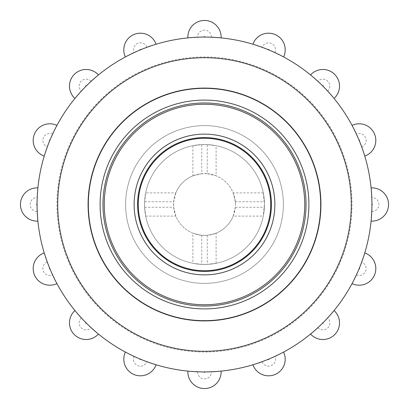 <?xml version="1.0" encoding="UTF-8"?>
<svg xmlns="http://www.w3.org/2000/svg" width="409" height="409" viewBox="0 0 409 409"><rect width="100%" height="100%" fill="white"/><g stroke="black" fill="none" stroke-linecap="round" stroke-linejoin="round"><path stroke-width="0.31" stroke-dasharray="2.04 1.53" d="M37.214 197.542L37.899 187.895A16.626 16.626 0 0 0 20.45 204.086A16.626 16.626 0 0 0 37.899 221.105A167.429 167.429 0 0 0 44.223 252.915L49.668 268.217A167.429 167.429 0 0 0 49.964 268.928L56.933 283.601A167.429 167.429 0 0 0 74.949 310.564L85.839 322.614A167.429 167.429 0 0 0 86.386 323.161L98.436 334.051A167.429 167.429 0 0 0 125.399 352.067L140.072 359.036A167.429 167.429 0 0 0 140.783 359.332L156.085 364.777A167.429 167.429 0 0 0 187.895 371.101L204.111 371.929A167.429 167.429 0 0 0 204.889 371.929L221.105 371.101A167.429 167.429 0 0 0 252.915 364.777L268.217 359.332A167.429 167.429 0 0 0 268.928 359.036L283.601 352.067A167.429 167.429 0 0 0 310.564 334.051L322.614 323.161A167.429 167.429 0 0 0 323.161 322.614L334.051 310.564A167.429 167.429 0 0 0 352.067 283.601L359.036 268.928A167.429 167.429 0 0 0 359.332 268.217L364.777 252.915A167.429 167.429 0 0 0 371.101 221.105L371.929 204.889A167.429 167.429 0 0 0 371.929 204.111L371.101 187.895A167.429 167.429 0 0 0 364.777 156.085L359.332 140.783A167.429 167.429 0 0 0 359.036 140.072L352.067 125.399A167.429 167.429 0 0 0 334.051 98.436L323.161 86.386A167.429 167.429 0 0 0 322.614 85.839L310.564 74.949A167.429 167.429 0 0 0 283.601 56.933L268.928 49.964A167.429 167.429 0 0 0 268.217 49.668L252.915 44.223A167.429 167.429 0 0 0 221.105 37.899L204.889 37.071A167.429 167.429 0 0 0 204.111 37.071L187.895 37.899A167.429 167.429 0 0 0 156.085 44.223L140.783 49.668A167.429 167.429 0 0 0 140.072 49.964L125.399 56.933A167.429 167.429 0 0 0 98.436 74.949L86.386 85.839A167.429 167.429 0 0 0 85.839 86.386L74.949 98.436A167.429 167.429 0 0 0 56.933 125.399L49.964 140.072A167.429 167.429 0 0 0 49.668 140.783L44.223 156.085A167.429 167.429 0 0 0 37.899 187.895A16.626 16.626 0 0 0 20.45 204.086A16.626 16.626 0 0 0 37.899 221.105L37.071 204.889A167.429 167.429 0 0 1 37.071 204.5A167.429 167.429 0 0 1 37.071 204.111L37.899 187.895A167.429 167.429 0 0 0 37.214 197.542A6.958 6.958 0 0 0 30.113 204.428A6.958 6.958 0 0 0 37.214 211.458L37.899 221.105A167.429 167.429 0 0 1 37.214 211.458M44.223 252.915A167.429 167.429 0 0 0 47.286 262.087L44.223 252.915A16.626 16.626 0 0 0 34.3 274.551A16.626 16.626 0 0 0 56.933 283.601A167.429 167.429 0 0 1 52.613 274.945L53.559 276.954M54.305 278.478L55.23 280.334M55.982 281.801L56.933 283.601A16.626 16.626 0 0 1 56.181 283.933M75.414 311.126L74.949 310.564A167.429 167.429 0 0 0 81.294 317.865L79.407 315.784M77.812 313.969L77.245 313.304M77.163 313.207L76.57 312.512M96.872 332.752L98.436 334.051A167.429 167.429 0 0 1 91.135 327.706L92.777 329.199M94.044 330.324L95.614 331.684M126.044 352.41L125.399 352.067A167.429 167.429 0 0 0 134.055 356.387L131.519 355.186M129.346 354.112L128.569 353.724M128.457 353.662L127.639 353.243M127.041 352.931L126.77 352.793M154.142 364.174L156.085 364.777A167.429 167.429 0 0 1 146.913 361.714L148.999 362.461M150.604 363.018L152.572 363.673M188.615 371.173L187.895 371.101A167.429 167.429 0 0 0 197.542 371.786L194.735 371.643M192.322 371.484L191.453 371.418M191.325 371.408L190.415 371.336M189.74 371.275L189.433 371.249M219.081 371.29L221.105 371.101A167.429 167.429 0 0 1 211.458 371.786L213.677 371.679M215.369 371.576L217.435 371.428M252.915 364.777A167.429 167.429 0 0 0 262.087 361.714L252.915 364.777A16.626 16.626 0 0 0 274.551 374.7A16.626 16.626 0 0 0 283.601 352.067A167.429 167.429 0 0 1 274.945 356.387L276.954 355.441M278.478 354.695L280.334 353.77M281.801 353.018L283.601 352.067A16.626 16.626 0 0 1 283.933 352.819M311.126 333.586L310.564 334.051A167.429 167.429 0 0 0 317.865 327.706L315.784 329.593M313.969 331.188L313.304 331.755M313.207 331.837L312.512 332.43M332.752 312.128L334.051 310.564A167.429 167.429 0 0 1 327.706 317.865L329.199 316.223M330.324 314.956L331.684 313.386M352.067 283.601A167.429 167.429 0 0 0 356.387 274.945L352.067 283.601A16.626 16.626 0 0 0 374.383 275.313A16.626 16.626 0 0 0 364.777 252.915A167.429 167.429 0 0 1 361.714 262.087L362.461 260.001M363.018 258.396L363.673 256.428M364.174 254.858L364.777 252.915A16.626 16.626 0 0 1 365.549 253.212M371.173 220.385L371.101 221.105A167.429 167.429 0 0 0 371.786 211.458L371.643 214.265M371.484 216.678L371.418 217.547M371.408 217.675L371.336 218.585M371.275 219.26L371.249 219.567M371.29 189.919L371.101 187.895A167.429 167.429 0 0 1 371.786 197.542L371.679 195.323M371.576 193.631L371.428 191.565M364.562 155.389L364.777 156.085A167.429 167.429 0 0 0 361.714 146.913L362.655 149.556M363.432 151.846L363.703 152.675M363.744 152.797L364.025 153.672M364.23 154.316L364.322 154.607M353.018 127.199L352.067 125.399A167.429 167.429 0 0 1 356.387 134.055L355.441 132.046M354.695 130.522L353.77 128.666M333.586 97.874L334.051 98.436A167.429 167.429 0 0 0 327.706 91.135L329.593 93.216M331.188 95.031L331.755 95.696M331.837 95.793L332.43 96.488M312.128 76.248L310.564 74.949A167.429 167.429 0 0 1 317.865 81.294L316.223 79.801M314.956 78.676L313.386 77.316M282.956 56.59L283.601 56.933A167.429 167.429 0 0 0 274.945 52.613L277.481 53.814M279.654 54.888L280.431 55.276M280.543 55.338L281.361 55.757M281.959 56.069L282.23 56.207M254.858 44.826L252.915 44.223A167.429 167.429 0 0 1 262.087 47.286L260.001 46.539M258.396 45.982L256.428 45.327M220.385 37.827L221.105 37.899A167.429 167.429 0 0 0 211.458 37.214L214.265 37.357M216.678 37.516L217.547 37.582M217.675 37.592L218.585 37.664M219.26 37.725L219.567 37.751M189.919 37.71L187.895 37.899A167.429 167.429 0 0 1 197.542 37.214L195.323 37.321M193.631 37.423L191.565 37.572M155.389 44.438L156.085 44.223A167.429 167.429 0 0 0 146.913 47.286L149.556 46.345M151.846 45.568L152.675 45.297M152.797 45.256L153.672 44.975M154.316 44.77L154.607 44.678M127.199 55.982L125.399 56.933A167.429 167.429 0 0 1 134.055 52.613L132.046 53.559M130.522 54.305L128.666 55.23M97.874 75.414L98.436 74.949A167.429 167.429 0 0 0 91.135 81.294L93.216 79.407M95.031 77.812L95.696 77.245M95.793 77.163L96.488 76.57M76.248 96.872L74.949 98.436A167.429 167.429 0 0 1 81.294 91.135L79.801 92.777M78.676 94.044L77.316 95.614M43.451 155.788A16.626 16.626 0 0 1 34.617 133.687A16.626 16.626 0 0 1 56.933 125.399A167.429 167.429 0 0 0 52.613 134.055L56.933 125.399A16.626 16.626 0 0 0 34.617 133.687A16.626 16.626 0 0 0 44.223 156.085A167.429 167.429 0 0 1 47.286 146.913L46.539 148.999M45.982 150.604L45.327 152.572M44.826 154.142L44.223 156.085M56.984 204.5A147.516 147.516 0 0 0 278.258 332.251A147.516 147.516 0 0 0 278.258 76.749A147.516 147.516 0 0 0 56.984 204.5A147.516 147.516 0 0 0 278.258 332.251A147.516 147.516 0 0 0 278.258 76.749A147.516 147.516 0 0 0 56.984 204.5M74.351 97.869A16.626 16.626 0 0 1 74.648 74.065A16.626 16.626 0 0 1 98.436 74.949A16.626 16.626 0 0 0 74.648 74.065A16.626 16.626 0 0 0 74.949 98.436M74.949 310.564A16.626 16.626 0 0 0 74.065 334.352A16.626 16.626 0 0 0 98.436 334.051A16.626 16.626 0 0 1 97.869 334.649M125.067 56.181A16.626 16.626 0 0 1 134.449 34.3A16.626 16.626 0 0 1 156.085 44.223A16.626 16.626 0 0 0 134.449 34.3A16.626 16.626 0 0 0 125.399 56.933M125.399 352.067A16.626 16.626 0 0 0 133.687 374.383A16.626 16.626 0 0 0 156.085 364.777A16.626 16.626 0 0 1 155.788 365.549M187.874 37.071A16.626 16.626 0 0 1 204.914 20.45A16.626 16.626 0 0 1 221.105 37.899A16.626 16.626 0 0 0 204.914 20.45A16.626 16.626 0 0 0 187.895 37.899M187.895 371.101A16.626 16.626 0 0 0 204.086 388.55A16.626 16.626 0 0 0 221.105 371.101A16.626 16.626 0 0 1 221.126 371.929M253.212 43.451A16.626 16.626 0 0 1 275.313 34.617A16.626 16.626 0 0 1 283.601 56.933A16.626 16.626 0 0 0 275.313 34.617A16.626 16.626 0 0 0 252.915 44.223M311.131 74.351A16.626 16.626 0 0 1 334.935 74.648A16.626 16.626 0 0 1 334.051 98.436A16.626 16.626 0 0 0 334.935 74.648A16.626 16.626 0 0 0 310.564 74.949M310.564 334.051A16.626 16.626 0 0 0 334.352 334.935A16.626 16.626 0 0 0 334.051 310.564A16.626 16.626 0 0 1 334.649 311.131M352.819 125.067A16.626 16.626 0 0 1 374.7 134.449A16.626 16.626 0 0 1 364.777 156.085A16.626 16.626 0 0 0 374.7 134.449A16.626 16.626 0 0 0 352.067 125.399M371.929 187.874A16.626 16.626 0 0 1 388.55 204.914A16.626 16.626 0 0 1 371.101 221.105A16.626 16.626 0 0 0 388.55 204.914A16.626 16.626 0 0 0 371.101 187.895M88.497 204.5A116.003 116.003 0 0 0 262.501 304.961A116.003 116.003 0 0 0 262.501 104.039A116.003 116.003 0 0 0 88.497 204.5A116.003 116.003 0 0 0 262.501 304.961A116.003 116.003 0 0 0 262.501 104.039A116.003 116.003 0 0 0 88.497 204.5M100.098 204.5A104.402 104.402 0 0 0 256.699 294.915A104.402 104.402 0 0 0 256.699 114.085A104.402 104.402 0 0 0 100.098 204.5M125.619 204.5A78.881 78.881 0 0 0 243.943 272.813A78.881 78.881 0 0 0 243.943 136.187A78.881 78.881 0 0 0 125.619 204.5A78.881 78.881 0 0 0 243.943 272.813A78.881 78.881 0 0 0 243.943 136.187A78.881 78.881 0 0 0 125.619 204.5M207.235 144.628L201.765 144.628L192.9 145.701A59.934 59.934 0 0 0 145.701 192.9L144.628 201.765L144.628 207.235L145.701 216.1A59.934 59.934 0 0 0 192.9 263.299L201.765 264.372L207.235 264.372L216.1 263.299A59.934 59.934 0 0 0 263.299 216.1L264.434 204.5A59.934 59.934 0 0 0 174.531 152.598A59.934 59.934 0 0 0 174.531 256.402A59.934 59.934 0 0 0 264.434 204.5A59.934 59.934 0 0 0 174.531 152.598A59.934 59.934 0 0 0 174.531 256.402A59.934 59.934 0 0 0 264.434 204.5A59.934 59.934 0 0 0 174.531 152.598A59.934 59.934 0 0 0 174.531 256.402A59.934 59.934 0 0 0 264.434 204.5L263.299 192.9A59.934 59.934 0 0 0 216.1 145.701L207.235 144.628L207.235 173.687L216.1 175.824L216.1 145.701M134.126 204.5A70.374 70.374 0 0 1 239.689 143.554A70.374 70.374 0 0 1 239.689 265.446A70.374 70.374 0 0 1 134.126 204.5M263.299 192.9L233.176 192.9A30.936 30.936 0 0 0 216.1 175.824M201.765 144.628L201.765 173.687L207.235 173.687M192.9 145.701L192.9 175.824A30.936 30.936 0 0 0 175.824 192.9L145.701 192.9M201.765 173.687L192.9 175.824M175.824 192.9L173.687 201.765L173.687 207.235L175.824 216.1A30.936 30.936 0 0 0 192.9 233.176L192.9 263.299M145.701 216.1L175.824 216.1M192.9 233.176L201.765 235.313L207.235 235.313L216.1 233.176A30.936 30.936 0 0 0 233.176 216.1L263.299 216.1M216.1 263.299L216.1 233.176M233.176 216.1L235.313 207.235L235.436 204.5L235.313 201.765L233.176 192.9M235.436 204.5A30.936 30.936 0 0 0 189.035 177.71A30.936 30.936 0 0 0 189.035 231.289A30.936 30.936 0 0 0 235.436 204.5M211.458 37.214A6.958 6.958 0 0 0 204.572 30.113A6.958 6.958 0 0 0 197.542 37.214M274.945 52.613A6.958 6.958 0 0 0 271.3 43.415A6.958 6.958 0 0 0 262.087 47.286M327.706 91.135A6.958 6.958 0 0 0 327.865 81.243A6.958 6.958 0 0 0 317.865 81.294M361.714 146.913A6.958 6.958 0 0 0 365.641 137.833A6.958 6.958 0 0 0 356.387 134.055M371.786 211.458A6.958 6.958 0 0 0 378.887 204.572A6.958 6.958 0 0 0 371.786 197.542M356.387 274.945A6.958 6.958 0 0 0 365.585 271.3A6.958 6.958 0 0 0 361.714 262.087M317.865 327.706A6.958 6.958 0 0 0 327.757 327.865A6.958 6.958 0 0 0 327.706 317.865M262.087 361.714A6.958 6.958 0 0 0 271.167 365.641A6.958 6.958 0 0 0 274.945 356.387M197.542 371.786A6.958 6.958 0 0 0 204.428 378.887A6.958 6.958 0 0 0 211.458 371.786M134.055 356.387A6.958 6.958 0 0 0 137.7 365.585A6.958 6.958 0 0 0 146.913 361.714M81.294 317.865A6.958 6.958 0 0 0 81.135 327.757A6.958 6.958 0 0 0 91.135 327.706M47.286 262.087A6.958 6.958 0 0 0 43.359 271.167A6.958 6.958 0 0 0 52.613 274.945M52.613 134.055A6.958 6.958 0 0 0 43.415 137.7A6.958 6.958 0 0 0 47.286 146.913M91.135 81.294A6.958 6.958 0 0 0 81.243 81.135A6.958 6.958 0 0 0 81.294 91.135M146.913 47.286A6.958 6.958 0 0 0 137.833 43.359A6.958 6.958 0 0 0 134.055 52.613M144.628 201.765L173.687 201.765M144.628 207.235L173.687 207.235M201.765 235.313L201.765 264.372M207.235 235.313L207.235 264.372M235.313 207.235L264.372 207.235M235.313 201.765L264.372 201.765"/><path stroke-width="0.61" d="M53.559 276.954L54.305 278.478M55.23 280.334L55.558 280.978M55.624 281.101L55.982 281.801M79.407 315.784L77.812 313.969M76.57 312.512L76.135 311.99M75.936 311.755L75.414 311.126M92.777 329.199L94.044 330.324M95.614 331.684L96.166 332.154M96.268 332.241L96.872 332.752M131.519 355.186L129.346 354.112M127.639 353.243L127.041 352.931M126.77 352.793L126.044 352.41M148.999 362.461L150.604 363.018M152.572 363.673L153.263 363.898M153.39 363.938L154.142 364.174M194.735 371.643L192.322 371.484M190.415 371.336L189.74 371.275M189.433 371.249L188.615 371.173M213.677 371.679L215.369 371.576M217.435 371.428L218.161 371.372M218.294 371.357L219.081 371.29M276.954 355.441L278.478 354.695M280.334 353.77L280.978 353.442M281.101 353.376L281.801 353.018M315.784 329.593L313.969 331.188M312.512 332.43L311.99 332.865M311.755 333.064L311.126 333.586M329.199 316.223L330.324 314.956M331.684 313.386L332.154 312.834M332.241 312.732L332.752 312.128M362.461 260.001L363.018 258.396M363.673 256.428L363.898 255.737M363.938 255.61L364.174 254.858M371.643 214.265L371.484 216.678M371.336 218.585L371.275 219.26M371.249 219.567L371.173 220.385M371.679 195.323L371.576 193.631M371.428 191.565L371.372 190.839M371.357 190.706L371.29 189.919M362.655 149.556L363.432 151.846M364.025 153.672L364.23 154.316M364.322 154.607L364.562 155.389M355.441 132.046L354.695 130.522M353.77 128.666L353.442 128.022M353.376 127.899L353.018 127.199M329.593 93.216L331.188 95.031M332.43 96.488L332.865 97.01M333.064 97.245L333.586 97.874M316.223 79.801L314.956 78.676M313.386 77.316L312.834 76.846M312.732 76.759L312.128 76.248M277.481 53.814L279.654 54.888M281.361 55.757L281.959 56.069M282.23 56.207L282.956 56.59M260.001 46.539L258.396 45.982M256.428 45.327L255.737 45.102M255.61 45.062L254.858 44.826M214.265 37.357L216.678 37.516M218.585 37.664L219.26 37.725M219.567 37.751L220.385 37.827M195.323 37.321L193.631 37.423M191.565 37.572L190.839 37.628M190.706 37.643L189.919 37.71M149.556 46.345L151.846 45.568M153.672 44.975L154.316 44.77M154.607 44.678L155.389 44.438M132.046 53.559L130.522 54.305M128.666 55.23L128.022 55.558M127.899 55.624L127.199 55.982M93.216 79.407L95.031 77.812M96.488 76.57L97.01 76.135M97.245 75.936L97.874 75.414M79.801 92.777L78.676 94.044M77.316 95.614L76.846 96.166M76.759 96.268L76.248 96.872M46.539 148.999L45.982 150.604M45.327 152.572L45.102 153.263M45.062 153.39L44.826 154.142M37.899 187.895A16.626 16.626 0 0 0 20.45 204.086A16.626 16.626 0 0 0 37.899 221.105A16.626 16.626 0 0 1 20.45 204.086A16.626 16.626 0 0 1 37.899 187.895M37.071 204.5A167.429 167.429 0 0 0 288.212 349.496A167.429 167.429 0 0 0 288.212 59.504A167.429 167.429 0 0 0 37.071 204.5A167.429 167.429 0 0 0 288.212 349.496A167.429 167.429 0 0 0 288.212 59.504A167.429 167.429 0 0 0 37.071 204.5M43.451 155.788A16.626 16.626 0 0 0 44.223 156.085A16.626 16.626 0 0 1 34.617 133.687A16.626 16.626 0 0 1 56.933 125.399A16.626 16.626 0 0 0 34.617 133.687A16.626 16.626 0 0 0 43.451 155.788M44.223 252.915A16.626 16.626 0 0 0 34.3 274.551A16.626 16.626 0 0 0 56.933 283.601A16.626 16.626 0 0 1 34.3 274.551A16.626 16.626 0 0 1 44.223 252.915M74.351 97.869A16.626 16.626 0 0 0 74.949 98.436A16.626 16.626 0 0 1 74.648 74.065A16.626 16.626 0 0 1 98.436 74.949A16.626 16.626 0 0 0 74.648 74.065A16.626 16.626 0 0 0 74.351 97.869M74.949 310.564A16.626 16.626 0 0 0 74.065 334.352A16.626 16.626 0 0 0 98.436 334.051A16.626 16.626 0 0 1 74.065 334.352A16.626 16.626 0 0 1 74.949 310.564M125.067 56.181A16.626 16.626 0 0 0 125.399 56.933A16.626 16.626 0 0 1 134.449 34.3A16.626 16.626 0 0 1 156.085 44.223A16.626 16.626 0 0 0 134.449 34.3A16.626 16.626 0 0 0 125.067 56.181M125.399 352.067A16.626 16.626 0 0 0 133.687 374.383A16.626 16.626 0 0 0 156.085 364.777A16.626 16.626 0 0 1 133.687 374.383A16.626 16.626 0 0 1 125.399 352.067M187.874 37.071A16.626 16.626 0 0 0 187.895 37.899A16.626 16.626 0 0 1 204.914 20.45A16.626 16.626 0 0 1 221.105 37.899A16.626 16.626 0 0 0 204.914 20.45A16.626 16.626 0 0 0 187.874 37.071M187.895 371.101A16.626 16.626 0 0 0 204.086 388.55A16.626 16.626 0 0 0 221.105 371.101A16.626 16.626 0 0 1 204.086 388.55A16.626 16.626 0 0 1 187.895 371.101M253.212 43.451A16.626 16.626 0 0 0 252.915 44.223A16.626 16.626 0 0 1 275.313 34.617A16.626 16.626 0 0 1 283.601 56.933A16.626 16.626 0 0 0 275.313 34.617A16.626 16.626 0 0 0 253.212 43.451M252.915 364.777A16.626 16.626 0 0 0 274.551 374.7A16.626 16.626 0 0 0 283.601 352.067A16.626 16.626 0 0 1 274.551 374.7A16.626 16.626 0 0 1 252.915 364.777M311.131 74.351A16.626 16.626 0 0 0 310.564 74.949A16.626 16.626 0 0 1 334.935 74.648A16.626 16.626 0 0 1 334.051 98.436A16.626 16.626 0 0 0 334.935 74.648A16.626 16.626 0 0 0 311.131 74.351M310.564 334.051A16.626 16.626 0 0 0 334.352 334.935A16.626 16.626 0 0 0 334.051 310.564A16.626 16.626 0 0 1 334.352 334.935A16.626 16.626 0 0 1 310.564 334.051M352.819 125.067A16.626 16.626 0 0 0 352.067 125.399A16.626 16.626 0 0 1 374.7 134.449A16.626 16.626 0 0 1 364.777 156.085A16.626 16.626 0 0 0 374.7 134.449A16.626 16.626 0 0 0 352.819 125.067M352.067 283.601A16.626 16.626 0 0 0 374.383 275.313A16.626 16.626 0 0 0 364.777 252.915A16.626 16.626 0 0 1 374.383 275.313A16.626 16.626 0 0 1 352.067 283.601M371.929 187.874A16.626 16.626 0 0 0 371.101 187.895A16.626 16.626 0 0 1 388.55 204.914A16.626 16.626 0 0 1 371.101 221.105A16.626 16.626 0 0 0 388.55 204.914A16.626 16.626 0 0 0 371.929 187.874M100.098 204.5A104.402 104.402 0 0 0 256.699 294.915A104.402 104.402 0 0 0 256.699 114.085A104.402 104.402 0 0 0 100.098 204.5M102.961 204.5A101.539 101.539 0 0 0 255.267 292.435A101.539 101.539 0 0 0 255.267 116.565A101.539 101.539 0 0 0 102.961 204.5M104.259 204.5A100.241 100.241 0 0 0 254.618 291.31A100.241 100.241 0 0 0 254.618 117.69A100.241 100.241 0 0 0 104.259 204.5M134.126 204.5A70.374 70.374 0 0 0 239.689 265.446A70.374 70.374 0 0 0 239.689 143.554A70.374 70.374 0 0 0 134.126 204.5M137.582 204.5A66.918 66.918 0 0 0 237.956 262.45A66.918 66.918 0 0 0 237.956 146.55A66.918 66.918 0 0 0 137.582 204.5M138.268 204.5A66.232 66.232 0 0 0 237.614 261.857A66.232 66.232 0 0 0 237.614 147.143A66.232 66.232 0 0 0 138.268 204.5M37.071 204.111A0.389 0.389 0 0 0 36.687 204.5A0.389 0.389 0 0 0 37.071 204.889L37.071 204.889M57.71 204.5A146.79 146.79 0 0 0 277.895 331.622A146.79 146.79 0 0 0 277.895 77.378A146.79 146.79 0 0 0 57.71 204.5M49.668 140.783L49.668 140.783A0.389 0.389 0 0 1 49.458 140.282A0.389 0.389 0 0 1 49.964 140.072M49.668 268.217A0.389 0.389 0 0 0 49.458 268.718A0.389 0.389 0 0 0 49.964 268.928L49.964 268.928M85.839 86.386L85.839 86.386A0.389 0.389 0 0 1 85.839 85.839A0.389 0.389 0 0 1 86.386 85.839M85.839 322.614A0.389 0.389 0 0 0 85.839 323.161A0.389 0.389 0 0 0 86.386 323.161L86.386 323.161M140.072 49.964L140.072 49.964A0.389 0.389 0 0 1 140.282 49.458A0.389 0.389 0 0 1 140.783 49.668M140.072 359.036A0.389 0.389 0 0 0 140.282 359.542A0.389 0.389 0 0 0 140.783 359.332L140.783 359.332M204.111 37.071L204.111 37.071A0.389 0.389 0 0 1 204.5 36.687A0.389 0.389 0 0 1 204.889 37.071M204.111 371.929A0.389 0.389 0 0 0 204.5 372.313A0.389 0.389 0 0 0 204.889 371.929L204.889 371.929M268.217 49.668L268.217 49.668A0.389 0.389 0 0 1 268.718 49.458A0.389 0.389 0 0 1 268.928 49.964M268.217 359.332A0.389 0.389 0 0 0 268.718 359.542A0.389 0.389 0 0 0 268.928 359.036L268.928 359.036M322.614 85.839L322.614 85.839A0.389 0.389 0 0 1 323.161 85.839A0.389 0.389 0 0 1 323.161 86.386M322.614 323.161A0.389 0.389 0 0 0 323.161 323.161A0.389 0.389 0 0 0 323.161 322.614L323.161 322.614M359.036 140.072L359.036 140.072A0.389 0.389 0 0 1 359.542 140.282A0.389 0.389 0 0 1 359.332 140.783M359.036 268.928A0.389 0.389 0 0 0 359.542 268.718A0.389 0.389 0 0 0 359.332 268.217L359.332 268.217M371.929 204.111L371.929 204.111A0.389 0.389 0 0 1 372.313 204.5A0.389 0.389 0 0 1 371.929 204.889M88.078 204.5A116.422 116.422 0 0 0 262.711 305.324A116.422 116.422 0 0 0 262.711 103.676A116.422 116.422 0 0 0 88.078 204.5"/></g></svg>
